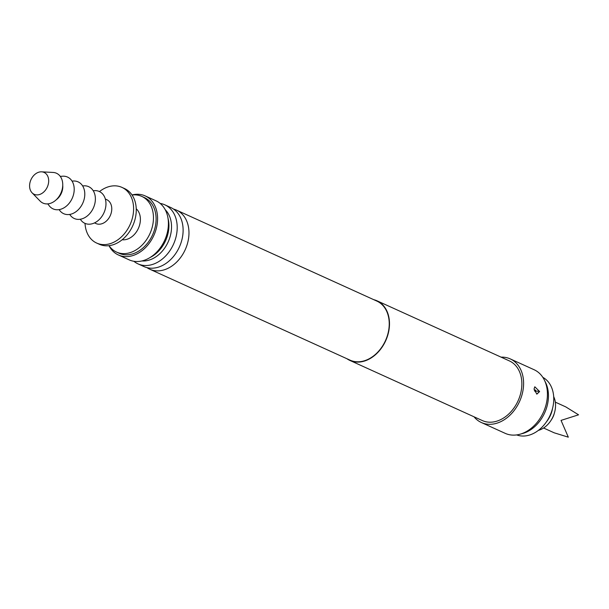 <?xml version="1.0" encoding="UTF-8"?>
<svg xmlns="http://www.w3.org/2000/svg" width="609" height="609" viewBox="0 0 609 609"><rect width="100%" height="100%" fill="white"/><g stroke="black" fill="none" stroke-linecap="round" stroke-linejoin="round"><path stroke-width="0.91" d="M373.713 299.666A32.757 24.436 114.4 0 1 376.994 300.793A32.757 24.436 114.4 0 1 389.486 324.574A32.757 24.436 114.4 0 1 349.909 360.444A32.757 24.436 114.4 0 1 346.902 358.716M376.994 300.793L509.36 360.901A32.757 24.436 114.4 0 1 521.86 384.682A32.757 24.436 114.4 0 1 482.282 420.545L349.909 360.444M501.1 357.148A34.941 26.073 114.4 0 1 510.266 358.907A34.941 26.073 114.4 0 1 523.595 384.279A34.941 26.073 114.4 0 1 481.376 422.532A34.941 26.073 114.4 0 1 474.023 416.792M539.62 391.549L534.809 386.791L534.047 389.022L536.841 394.152L539.62 391.549L539.3 391.145A3.273 0.769 -3.2 0 1 535.996 391.039L535.113 391.595L534.253 390.026L535.387 389.966L535.996 391.039M510.266 358.907L534.093 369.724A34.941 26.073 114.4 0 1 544.37 380.046A34.941 26.073 114.4 0 1 547.422 395.096A34.941 26.073 114.4 0 1 519.736 434.293A34.941 26.073 114.4 0 1 505.204 433.349L481.376 422.532M544.37 380.046L545.573 382.505A32.901 24.55 114.4 0 1 548.45 396.672A32.901 24.55 114.4 0 1 522.377 433.585L519.736 434.293M536.795 394.137L539.3 391.564M176.587 210.166L376.857 301.09A32.429 24.193 114.4 0 1 389.227 324.635A32.429 24.193 114.4 0 1 350.046 360.147L149.776 269.216A32.429 24.193 -65.6 0 0 188.965 233.704A32.429 24.193 -65.6 0 0 176.587 210.166A32.429 24.193 -65.6 0 0 173.542 209.093M146.967 267.625A32.429 24.193 -65.6 0 0 149.776 269.216M164.826 204.822L170.741 207.509A32.429 24.193 114.4 0 1 183.111 231.055A32.429 24.193 114.4 0 1 182.692 235.85A32.429 24.193 114.4 0 1 173.139 256.907A32.429 24.193 114.4 0 1 143.93 266.559L138.015 263.872A32.429 24.193 -65.6 0 0 177.196 228.367A32.429 24.193 -65.6 0 0 164.826 204.822A32.429 24.193 -65.6 0 0 160.159 203.421M133.881 261.284A32.429 24.193 -65.6 0 0 138.015 263.872M165.191 209.679A29.186 21.779 114.4 0 1 171.532 227.56A29.186 21.779 114.4 0 1 141.912 260.949M150.149 257.47A29.186 21.779 -65.6 0 0 168.921 226.373A29.186 21.779 -65.6 0 0 167.985 218.174M542.825 377.336A31.66 23.622 114.4 0 1 553.756 399.755A31.66 23.622 114.4 0 1 516.683 434.917M132.024 194.956A32.429 24.193 114.4 0 1 145.201 195.915L156.026 200.825A32.429 24.193 114.4 0 1 168.404 224.371A32.429 24.193 114.4 0 1 129.215 259.876L118.39 254.965A32.429 24.193 114.4 0 1 108.996 245.671M145.201 195.915A32.429 24.193 114.4 0 1 157.579 219.453A32.429 24.193 114.4 0 1 118.39 254.965M132.046 194.994A30.572 22.807 114.4 0 1 141.79 196.403L144.44 197.605A30.572 22.807 114.4 0 1 156.102 219.796A30.572 22.807 114.4 0 1 119.158 253.275L116.509 252.073A30.572 22.807 114.4 0 1 109.041 245.663M141.79 196.403A30.572 22.807 114.4 0 1 153.453 218.593A30.572 22.807 114.4 0 1 116.509 252.073M136.233 208.765A17.471 13.033 114.4 0 1 140.39 219.811A17.471 13.033 114.4 0 1 122.165 239.748M552.53 408.456A21.833 16.291 114.4 0 1 546.501 421.74M543.586 427.998L554.175 432.809L568.319 437.171L561.041 420.393L578.55 414.813L565.776 406.896L555.324 402.146M553.688 396.642A21.833 16.291 114.4 0 1 554.495 412.666L554.083 414.12A14.19 10.589 114.4 0 1 551.784 419.182L550.962 420.454A21.833 16.291 114.4 0 1 538.364 430.396M554.495 412.666A21.833 16.291 114.4 0 1 550.962 420.454M99.473 191.576A30.572 22.807 114.4 0 1 121.929 187.382L124.579 188.584A30.572 22.807 114.4 0 1 136.249 210.783A30.572 22.807 114.4 0 1 99.305 244.255L96.656 243.06A30.572 22.807 114.4 0 1 85.024 223.389M121.929 187.382A30.572 22.807 114.4 0 1 133.599 209.58A30.572 22.807 114.4 0 1 96.656 243.06M105.349 199.044L106.765 199.683A13.101 9.774 114.4 0 1 111.767 209.199A13.101 9.774 114.4 0 1 95.933 223.541L94.517 222.902M93.223 190.716L94.349 190.64A17.471 13.033 114.4 0 1 105.913 205.317A17.471 13.033 114.4 0 1 91.715 223.891A17.471 13.033 114.4 0 1 80.951 220.146L80.266 219.248M82.634 185.912L83.76 185.829A17.471 13.033 114.4 0 1 95.324 200.513A17.471 13.033 114.4 0 1 81.119 219.08A17.471 13.033 114.4 0 1 70.362 215.342L69.677 214.437M72.045 181.101L73.171 181.025A17.471 13.033 114.4 0 1 84.735 195.702A17.471 13.033 114.4 0 1 70.53 214.269A17.471 13.033 114.4 0 1 59.773 210.531L59.088 209.633M60.268 176.374L62.582 176.214A17.471 13.033 114.4 0 1 74.146 190.891A17.471 13.033 114.4 0 1 59.941 209.466A17.471 13.033 114.4 0 1 49.184 205.72L47.784 203.878M62.742 185.387A13.101 9.774 114.4 0 1 56.195 199.805M41.618 171.829L53.105 172.446A16.374 12.218 114.4 0 1 62.613 186.993A16.374 12.218 114.4 0 1 49.375 203.627A16.374 12.218 114.4 0 1 40.11 201.077L32.087 192.825A12.013 8.96 114.4 0 1 30.45 180.972A12.013 8.96 114.4 0 1 39.395 172.035A12.013 8.96 114.4 0 1 41.618 171.829A12.013 8.96 114.4 0 1 48.591 182.502A12.013 8.96 114.4 0 1 38.877 194.697A12.013 8.96 114.4 0 1 32.087 192.825"/></g></svg>
